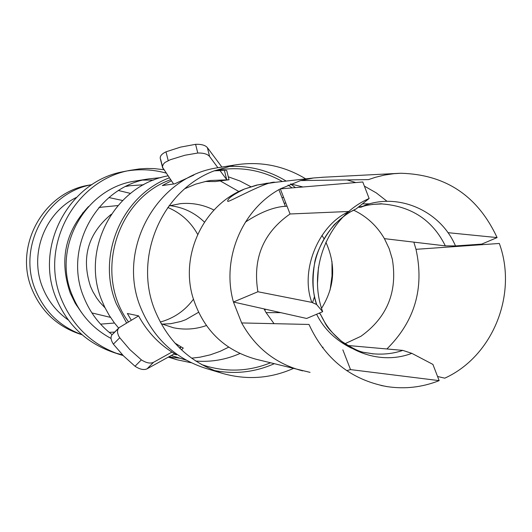 <?xml version="1.0" encoding="UTF-8"?>
<svg xmlns="http://www.w3.org/2000/svg" width="532" height="532" viewBox="0 0 532 532"><rect width="100%" height="100%" fill="white"/><g stroke="black" fill="none" stroke-linecap="round" stroke-linejoin="round"><path stroke-width="0.8" d="M317.498 282.938L318.469 267.283M314.572 296.391L312.57 302.542M169.369 177.828C121.795 195.603 96.119 256.191 116.362 303.918L126.649 323.097M168.764 356.866L177.209 359.805L191.241 362.764M239.865 353.541C225.794 359.732 211.098 362.232 195.776 361.048M186.213 360.164L171.264 355.489M128.525 321.966C93.605 274.845 116.202 199.148 170.639 179.683M228.288 176.797L239.912 180.98L250.858 186.705M285.824 203.084L284.155 203.204M220.261 167.341L217.369 167.806C156.335 176.597 115.949 250.326 141.086 308.613C153.961 338.817 175.64 358.774 206.123 368.483L222.742 373.471C246.848 380.22 270.342 378.571 293.218 368.53M213.911 370.432C234.692 374.521 254.762 372.3 274.126 363.762M295.473 187.61L290.572 183.979M286.163 181.08C268.088 170.074 248.484 165.239 227.344 166.563M331.975 261.445L332.028 275.829L330.086 290.086M270.436 362.837C249.814 371.123 228.773 372.3 207.3 366.375L201.462 364.493M214.23 170.819L218.306 170.027C241.029 166.423 262.389 170.253 282.386 181.512M288.051 185.043L292.075 187.896M305.714 178.858C283.676 165.525 259.909 160.923 234.419 165.053L213.851 170.972C161.269 190.835 132.887 258.253 155.304 311.313C168.651 342.688 191.134 363.403 222.742 373.471M268.168 183.128L256.53 185.116L244.507 189.013C204.222 204.567 180.275 253.731 192.571 296.41C202.745 329.268 223.879 350.209 255.972 359.226L310.063 372.367M322.419 347.622L323.084 347.183M302.967 186.985L290.711 183.926M191.593 358.176L199.965 357.191L210.24 354.851L220.175 351.313L228.64 347.183M264.83 310.395L265.455 309.212M238.895 191.54L220.235 180.907M168.019 175.846C114.4 185.269 80.019 250.047 102.117 301.212L104.87 307.443L109.24 315.39L114.353 322.858L118.649 328.091M168.863 356.812L179.477 358.182M276.068 182.23L275.184 182.33C268.135 180.262 228.494 202.559 227.763 201.375C227.044 199.001 232.63 194.878 244.507 189.013L257.555 184.976L274.778 182.39M322.891 177.269L313.481 177.981L300.547 180.587L280.311 188.88C241.954 209.389 221.259 258.998 233.435 302.016L241.661 322.944C255.54 347.888 275.875 363.868 302.668 370.89M387.097 201.342L376.277 192.883L364.373 186.12M355.802 182.562L347.037 179.922M386.877 348.972C414.807 321.348 424.516 288.131 416.004 249.322L413.843 242.14M346.711 370.658L350.528 369.6L342.854 349.843M274.047 323.669L266.086 312.63L264.045 308.893M322.658 311.679L306.658 318.469L233.435 302.016L257.907 291.749C252.474 258.665 263.194 232.743 290.06 213.984L280.311 188.88L362.784 181.977L369.135 198.496L356.181 208.857L352.63 210.825C349.344 211.829 343.28 216.384 334.435 224.504C319.639 242.373 315.197 258.778 314.778 262.043C312.025 279.26 312.617 293.405 316.567 304.477L322.658 311.679C306.904 268.833 328.31 216.238 369.135 198.496M321.614 308.221C334.754 286.967 336.177 264.963 325.87 242.2M324.021 238.748L321.94 235.377M353.906 210.3C366.874 216.557 377.042 226.007 384.417 238.649L389.171 248.657L392.357 259.31C397.67 291.809 387.176 317.478 360.876 336.317L344.922 343.745M245.378 222.11C259.071 213.079 271.486 207.879 282.612 206.516L283.696 206.449M213.977 210.054C203.37 204.694 192.145 202.566 180.308 203.67L168.93 205.937M161.156 323.715L173.352 327.732C184.564 330.059 195.563 329.335 206.363 325.551M162.107 324.128L170.759 323.695L180.907 321.461L185.788 319.666L198.502 312.324M204.448 222.13C194.772 212.72 183.267 207.227 169.921 205.651M160.957 177.615L148.874 178.858C96.93 186.366 62.703 248.57 84.056 297.78C90.134 312.69 99.484 324.986 112.099 334.668M137.143 180.747L134.776 181.133C84.714 188.375 51.764 248.211 72.332 295.553C80.246 314.585 93.16 328.882 111.068 338.458M153.815 180.042L143.015 180.109M163.823 169.695L154.107 168.604L146.772 168.464L139.437 168.91L129.742 170.413C74.274 180.335 38.829 247.147 61.719 299.922C73.177 326.734 92.415 344.896 119.434 354.405L123.165 355.549M125.924 171.158L123.171 171.69C68.695 181.432 33.902 247.001 56.379 298.791C67.631 325.105 86.523 342.927 113.05 352.27L119.434 354.405M115.803 353.128L122.46 354.817M166.137 173.086C153.555 169.615 140.787 168.863 127.84 170.838M88.551 206.529C65.123 231.606 59.025 260.454 70.264 293.072L75.212 303.247L81.549 312.577M143.64 184.75L129.602 185.754L125.771 186.493M76.355 197.465C44.382 213.093 28.821 254.941 42.853 288.065C48.266 301.225 56.738 311.858 68.262 319.965M109.213 332.374L114.693 332.061M130.5 193.422L118.576 190.536M82.014 334.701C60.316 326.754 44.868 312.011 35.664 290.472C16.844 247.22 46.171 192.511 91.93 184.657M91.005 184.79L88.797 185.169C43.119 192.318 13.433 246.735 32.199 289.794C41.742 311.971 57.822 326.788 80.445 334.249L82.074 334.754M100.575 324.141L114.48 323.024M122.573 200.498L108.927 197.558M82.633 212.953L83.571 212.468M98.872 207.533L102.849 207.048M110.496 317.378L91.91 312.929M77.393 306.026L76.522 305.428M111.261 214.276C88.039 233.475 81.117 257.508 90.493 286.396L92.821 291.516L96.631 297.953L99.996 302.435L105.083 307.875M160.258 322.046C173.884 318.302 184.93 310.708 193.395 299.27M197.671 234.399C190.782 221.95 180.833 212.973 167.813 207.473M437.563 376.496L444.785 378.166C492.891 356.367 517.869 294.136 499.322 243.463L416.004 249.322M447.951 232.677L497.094 237.585L481.693 244.122L455.518 245.93L445.331 245.87L384.417 238.649M497.094 237.585C477.736 195.949 445.69 174.509 400.955 173.259L393.88 173.691L384.516 175.061L375.293 177.329L368.523 179.61L300.547 180.587M363.961 205.944L358.136 207.294M359.16 207.334L361.175 207.161L365.418 205.079C399.864 192.89 440.363 211.264 455.219 245.292L455.518 245.93M445.331 245.87C432.649 220.228 411.529 206.243 381.976 203.929M381.743 203.929L372.287 204.428M257.907 291.749L311.832 302.382C299.789 270.349 318.675 224.597 349.225 211.457L290.06 213.984M311.832 302.382L316.567 304.477M364.267 352.417L372.992 353.807C383.692 354.718 393.627 353.581 402.797 350.389L411.841 353.348L411.196 353.574C377.201 366.295 335.951 348.766 320.557 314.299L319.247 313.129M280.79 312.656L266.086 312.63M350.528 369.6L439.153 380.633C422.162 387.356 404.659 389.331 386.638 386.545C350.807 379.662 324.926 358.967 308.992 324.454L241.661 322.944M439.153 380.633L432.915 364.407L411.841 353.348M402.797 350.389L347.635 345.474M316.6 314.252C323.995 328.995 335.639 340.314 351.539 348.194M316.779 304.716L316.567 304.038C304.583 268.115 322.385 224.923 355.562 209.169L356.181 208.857M283.616 197.399L281.947 197.538M193.867 175.075L174.642 183.853L162.333 185.555L171.397 180.794M205.172 181.492L215.127 181.572L229.033 179.756L226.712 170.479L224.398 170.413L226.705 179.63L219.922 170.459M214.203 170.825L224.398 170.413M131.338 320.277L127.354 313.481L138.586 315.855L139.723 317.937C148.315 332.985 159.919 344.902 174.536 353.687L176.558 354.851L173.838 354.066M174.802 342.987L181.206 346.937L179.863 348.294M179.464 347.901L181.206 346.937L183.274 348.054L181.498 349.85M229.033 179.756L210.679 180.488L206.882 181.139L195.696 184.132L184.983 188.627M174.536 353.687L147.071 368.829L153.522 362.319C150.33 363.802 146.273 362.977 141.359 359.858L129.821 349.571L119.747 337.76L118.443 335.572L117.565 332.686L117.532 330.738L118.224 328.656M171.936 352.084L153.522 362.319M118.609 328.131L118.949 327.792M138.606 315.902L119.434 327.433L112.944 333.956M112.465 334.302C110.31 336.463 110.609 339.748 113.376 344.157L123.524 355.915L135.028 366.255C139.889 369.421 143.906 370.279 147.071 368.829M173.585 183.999L162.486 167.274M162.46 166.503L163.311 164.248L164.987 162.44L170.24 159.753L184.877 155.251L197.778 153.036C203.55 152.877 207.493 154.034 209.601 156.508L207.374 147.623C205.286 145.203 201.362 144.106 195.59 144.325L180.574 147.111L165.991 151.82C161.535 153.987 159.66 156.335 160.365 158.862M217.894 167.713L209.601 156.508M221.897 167.075L207.374 147.623M113.376 344.157L119.747 337.76M141.359 359.858L135.028 366.255M160.684 159.48L162.938 168.398M168.198 160.558L165.991 151.82M195.59 144.325L197.778 153.036M217.369 167.806L234.419 165.053M168.298 357.125L177.209 359.805M265.82 183.394L269.072 183.021M275.184 182.33L313.481 177.981M282.612 206.516L287.047 206.23M134.776 181.133L148.874 178.858M123.171 171.69L129.742 170.413M88.797 185.169L91.976 184.624M101.432 207.181L117.871 205.571M278.894 189.678L285.371 206.343M399.492 173.306L321.973 177.296M381.284 203.789L379.841 203.796M369.527 203.836L362.438 203.856M387.715 386.711L381.032 385.474M361.135 207.174C364.812 205.372 371.675 204.248 381.73 203.789L381.976 203.796M319.918 313.408L319.546 313.002M319.486 313.022L320.171 313.966C327.665 326.322 323.057 324.347 341.464 341.251C363.017 355.083 362.857 351.433 373.092 353.94M112.511 334.249L118.995 327.739M162.639 167.866L160.391 158.968"/></g></svg>
